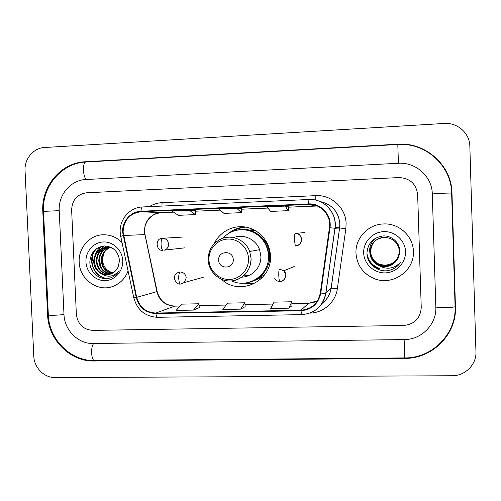 <?xml version="1.0" encoding="UTF-8"?>
<svg xmlns="http://www.w3.org/2000/svg" width="501" height="501" viewBox="0 0 501 501"><rect width="100%" height="100%" fill="white"/><g stroke="black" fill="none" stroke-linecap="round" stroke-linejoin="round"><path stroke-width="0.75" d="M221.68 279.37C239.522 296.705 272.456 281.149 270.446 255.792C269.97 242.19 259.693 229.928 246.63 227.254C233.579 224.504 219.695 231.644 214.159 243.78M243.774 283.14C247.851 283.898 251.903 283.766 255.923 282.739M262.881 277.003L254.32 280.623M243.592 229.433L249.41 228.951L252.886 229.314M244.212 226.853L240.956 227.579M79.189 262.111C79.427 279.652 98.509 292.91 113.915 285.996C120.653 283.084 125.375 278.049 128.074 270.903C125.375 278.049 120.653 283.084 113.915 285.996C98.509 292.91 79.427 279.652 79.189 262.111C78.269 248.02 89.629 234.95 103.175 234.762C89.629 234.95 78.269 248.02 79.189 262.111M355.979 253.193C356.925 265.073 362.899 273.502 373.915 278.481C392.001 286.484 414.703 271.097 413.381 251.345C413.225 236.052 398.821 222.958 383.44 223.96C368.11 224.316 355.153 238.244 355.979 253.193C356.925 265.073 362.899 273.502 373.915 278.481C392.001 286.484 414.703 271.097 413.381 251.345C413.225 236.052 398.821 222.958 383.44 223.96C368.11 224.316 355.153 238.244 355.979 253.193M123.096 232.107C123.691 220.221 129.653 213.432 140.981 211.741L308.497 204.433C320.678 203.556 331.512 215.474 329.464 227.623L320.289 293.035C318.003 303.5 311.553 309.223 300.938 310.213L155.886 313.062C145.941 312.492 139.547 307.251 136.704 297.337L123.096 232.107M122.632 232.126L136.247 297.431C139.159 307.595 145.71 312.968 155.905 313.551L300.957 310.72C311.835 309.706 318.448 303.838 320.797 293.11L329.971 227.692C332.069 215.236 320.966 203.018 308.478 203.92L140.963 211.253C130.642 211.485 121.95 221.442 122.632 232.126M288.351 206.619L285.088 206.093L266.826 206.888L270.646 211.416L288.401 210.658L288.351 206.612M241.344 208.654L236.729 208.197L218.868 208.973L223.985 213.395L241.363 212.656L241.344 208.648M122.037 242.578C116.72 237.249 110.433 234.643 103.175 234.762C110.433 234.643 116.72 237.249 122.037 242.578M417.652 194.595C416.187 183.786 409.937 178.112 398.896 177.567L86.51 192.791C77.066 194.263 72.113 200.024 71.637 210.082L76.359 314.259C77.736 324.166 83.172 329.545 92.666 330.384L403.7 325.475C414.621 324.241 420.464 318.235 421.241 307.464L417.652 194.595C416.187 183.786 409.937 178.112 398.896 177.567L86.51 192.791C77.066 194.263 72.113 200.024 71.637 210.082L76.359 314.259C77.736 324.166 83.172 329.545 92.666 330.384L403.7 325.475C414.621 324.241 420.464 318.235 421.241 307.464L417.652 194.595M189.422 210.251L171.949 211.015L178.312 215.33L195.327 214.61L195.34 210.645L189.422 210.251L195.327 214.61M193.492 310.088L198.941 303.769L181.969 304.138L176.07 310.438L193.492 310.088L199.266 307.62M288.864 308.165L291.757 301.765L274.053 302.147L270.659 308.535L288.864 308.165L292.002 305.704M240.655 309.136L244.851 302.779L227.517 303.155L222.845 309.499L240.655 309.136L245.139 306.675M236.729 208.197L241.363 212.656M285.088 206.093L288.401 210.658M244.851 302.779L245.139 306.693M198.941 303.769L199.266 307.645M291.757 301.765L292.002 305.729M435.832 307.176L432.3 193.937C432.138 176.615 415.855 161.986 398.427 163.276L85.915 179.508C70.804 179.978 58.185 194.833 59.224 210.639L63.984 314.503C64.397 330.209 78.244 344.018 93.255 343.517L404.157 339.584C421.498 339.747 436.734 324.316 435.832 307.176M469.844 146.223C469.744 133.235 457.482 122.376 444.287 123.453L44.457 147.519C33.467 147.945 24.273 158.967 25.05 170.622L33.786 356.13C34.099 367.634 44.207 377.842 55.104 377.56L452.021 375.75C465.122 375.969 476.601 364.571 475.95 351.808L469.844 146.223M451.983 193.054C451.745 165.33 425.568 141.996 397.807 144.2L85.126 161.767C61.034 162.643 41.132 186.322 42.798 211.372L47.601 314.828C48.278 339.716 70.14 361.678 94.031 361.008L404.77 358.378C432.363 358.772 456.862 334.236 455.447 306.787L451.983 193.054L451.633 193.254M93.674 251.251L93.036 253.8L93.674 251.251M92.779 255.316L92.528 260.426L92.779 255.316M113.057 272.876C106.876 271.173 103.356 266.958 102.498 260.238L103.594 253.425M112.099 273.421C105.542 271.993 101.916 267.678 101.233 260.482C101.496 254.27 104.358 249.943 109.819 247.507M112.381 273.27C106.005 271.73 102.498 267.446 101.847 260.407C102.091 254.345 104.847 250.062 110.126 247.569M110.934 273.934C103.651 273.02 99.593 268.636 98.76 260.789C99.104 253.969 102.386 249.479 108.592 247.312M111.228 273.815C104.12 272.763 100.175 268.398 99.38 260.714C99.705 254.045 102.88 249.592 108.899 247.35M109.732 274.329C101.747 274.022 97.244 269.613 96.236 261.096C96.687 253.669 100.394 249.047 107.358 247.237M110.038 274.241C102.223 273.771 97.833 269.363 96.868 261.021C97.294 253.744 100.889 249.154 107.665 247.243M100.92 273.471C103.945 274.899 107.032 275.137 110.189 274.197C113.833 272.97 116.489 270.553 118.161 266.933L119.526 260.633C118.311 251.402 113.201 246.505 104.189 245.947C95.497 247.331 90.725 252.573 89.861 261.666C89.535 271.868 99.217 280.291 108.542 278.431L110.345 277.93C114.084 276.608 117.015 274.204 119.15 270.728C113.702 276.921 107.627 277.836 100.92 273.471C96.417 270.941 94 266.92 93.674 261.416C94.188 253.587 98.165 248.891 105.605 247.331C108.542 247.037 111.235 247.569 113.671 248.934M108.811 274.542C100.313 274.761 95.484 270.358 94.32 261.334C94.833 253.525 98.803 248.84 106.225 247.281L112.199 247.945M110.114 247.394L110.74 247.193M110.42 247.45L110.921 247.275M108.892 247.231L109.8 247.043M109.199 247.262L110.101 247.049M107.665 247.187L110.27 246.993M107.972 247.187L108.686 247.081M85.947 261.891C86.341 272.187 95.278 280.961 105.11 280.623C114.942 280.435 123.252 271.104 122.726 260.708C122.35 250.306 113.245 241.507 103.4 241.958C93.555 242.252 85.414 251.608 85.947 261.891M105.104 250.625L107.665 247.788M109.55 278.18C94.965 280.203 85.596 258.773 97.131 248.208M95.866 267.615L94.601 262.893L94.626 258.134M95.935 253.45L101.672 246.292M100.494 266L99.511 258.529M100.764 253.306L103.338 248.959M103.813 248.402L104.596 247.582M104.709 247.469L106.425 246.016M109.393 278.224C95.102 280.341 85.427 259.737 96.248 248.822M94.977 255.197C96.217 251.502 98.309 248.571 101.252 246.398M97.419 255.178L100.344 249.498M100.889 248.828L104.083 245.953M99.824 255.172L102.749 249.354M103.3 248.671L104.214 247.682M104.358 247.538L106.193 245.991M233.247 259.618C233.209 250.018 217.922 250.544 218.668 260.082C218.68 269.638 233.961 269.194 233.247 259.618M241.87 277.141C252.454 276.884 261.497 266.939 260.864 256.105L259.587 249.661C255.98 239.271 243.555 233.554 233.629 237.606M231.725 280.886C248.377 289.158 269.801 274.629 268.423 255.629C268.091 249.047 265.749 243.298 261.403 238.388C255.961 232.633 249.341 229.746 241.551 229.721C234.117 229.984 227.867 232.84 222.782 238.276M268.78 255.541C268.448 248.972 266.119 243.242 261.779 238.351C256.349 232.608 249.749 229.727 241.977 229.708L241.244 229.734M255.748 230.817L245.928 229.577M256.406 279.552L264.897 274.473M244.244 275.199L248.759 275.556M268.686 263.676C271.141 256.806 270.596 250.168 267.058 243.755L263.551 239.184M245.953 227.122C241.307 227.435 237.011 228.832 233.071 231.312M228.049 233.81C233.184 229.477 239.115 227.235 245.847 227.097M399.372 250.218L399.397 250.694C398.664 259.769 393.686 264.609 384.467 265.211C393.128 264.728 398.101 260.251 399.385 251.765L399.372 250.193M384.467 265.211L378.994 264.184M377.209 263.332L373.427 260.301M399.385 250.337L399.416 250.932C399.936 260.207 390.072 267.935 380.942 265.01C374.654 262.825 371.191 258.403 370.558 251.746C371.322 242.484 376.426 237.58 385.876 237.042L385.902 237.017C376.47 237.549 371.379 242.44 370.621 251.69C371.247 258.328 374.704 262.737 380.979 264.923L380.942 265.01M399.385 250.306L399.416 250.876C399.93 260.125 390.091 267.835 380.979 264.923M399.397 250.456L399.441 251.176C399.961 260.533 390.01 268.329 380.804 265.38C374.454 263.169 370.965 258.71 370.327 251.997C371.091 242.647 376.245 237.706 385.776 237.161L385.801 237.13C376.289 237.674 371.147 242.609 370.383 251.934C371.022 258.629 374.504 263.081 380.835 265.286L380.798 265.38M399.397 250.425L399.435 251.114C399.955 260.451 390.028 268.229 380.835 265.286M378.374 265.336L380.51 266.125C388.269 267.728 394.118 265.129 398.063 258.322L399.842 251.596C400.042 242.841 391.87 235.42 383.071 235.946C373.314 237.443 367.947 243.035 366.97 252.736C366.613 263.614 377.648 272.569 388.444 270.565C393.623 269.425 397.688 266.676 400.625 262.324C393.899 268.956 386.478 269.958 378.374 265.336C373.132 262.643 370.289 258.366 369.838 252.504C370.621 242.985 375.863 237.95 385.576 237.399C393.83 238.564 398.458 243.242 399.466 251.427C399.986 260.864 389.947 268.73 380.654 265.755C374.253 263.52 370.727 259.023 370.082 252.247C370.859 242.816 376.057 237.825 385.676 237.28L385.701 237.249C376.101 237.793 370.915 242.772 370.145 252.185C370.79 258.942 374.303 263.432 380.691 265.662L380.654 265.755M399.41 250.544L399.46 251.364C399.98 260.783 389.966 268.63 380.691 265.662M398.063 258.322C394.168 265.098 388.331 267.672 380.541 266.037C374.097 263.789 370.552 259.261 369.901 252.441C370.684 242.941 375.913 237.919 385.601 237.368L385.576 237.399M363.67 252.949C363.964 263.927 373.997 273.27 385.181 272.888C396.372 272.676 405.967 262.699 405.522 251.602C405.253 240.499 395.02 231.124 383.816 231.631C372.606 231.969 363.212 241.977 363.67 252.949M369.682 251.565C369.431 245.941 371.548 241.376 376.026 237.869M400.625 262.324C397.368 267.089 392.878 269.889 387.154 270.728M378.963 269.538L376.057 268.329M379.125 269.131C375.349 267.916 372.218 265.649 369.725 262.324M379.282 268.73C373.746 266.876 369.844 263.113 367.577 257.439M379.439 268.336C372.619 265.899 368.473 261.052 366.995 253.794M378.944 269.594L377.366 269.006M379.1 269.181C375.6 268.06 372.638 266.012 370.208 263.044M379.263 268.78C373.915 267.002 370.07 263.401 367.728 257.971M379.42 268.386C372.738 266.018 368.611 261.284 367.02 254.189M335.044 227.335L334.975 227.905M335.138 227.341L339.622 227.855M140.981 211.741L160.902 212.7C150.4 214.253 144.87 220.515 144.307 231.481L156.857 291.657C159.487 300.8 165.405 305.629 174.617 306.142L180.203 306.023M149.354 206.65C153.275 204.214 157.527 202.886 162.111 202.648L315.837 195.647L315.78 200.131M315.837 195.647C331.361 194.588 345.903 207.946 346.11 223.64L345.84 228.738L337.367 288.582C335.657 302.128 323.352 312.993 309.818 313.119M329.971 227.692L334.925 228.287L339.609 227.974L339.822 223.866C338.526 211.741 331.963 204.314 320.145 201.577C332 204.289 338.588 211.723 339.897 223.866L339.684 227.974L345.84 228.738M136.247 297.431L133.805 297.826L120.728 236.422L123.071 235.589M133.817 297.876C137.318 310.125 145.259 316.607 157.633 317.315C156.844 317.221 156.268 315.968 155.905 313.551M300.957 310.72L301.759 314.628C314.891 313.426 322.894 306.324 325.775 293.329L325.875 293.279C324.241 302.523 319.162 309.036 310.645 312.799M320.797 293.11L325.775 293.329L334.925 228.287C337.461 213.194 324.022 198.396 308.954 199.504L308.973 199.511C324.097 198.396 337.568 213.194 335.019 228.287L325.875 293.279L331.111 288.175L339.609 227.974L331.192 288.131L337.367 288.582M308.478 203.92L308.954 199.504L142.553 206.951C141.677 207.138 141.15 208.573 140.963 211.253M308.929 199.511L142.553 206.951C129.953 207.257 119.37 219.313 120.19 232.226M321.892 303.556C327.028 299.692 330.103 294.563 331.111 288.175L331.192 288.131C330.184 294.575 327.072 299.742 321.855 303.612M162.111 202.648L161.911 206.086M300.938 310.213L308.635 303.305L317.459 300.844M315.956 205.51L315.655 206.011L317.271 206.011L288.357 207.189L315.655 206.011L308.497 204.433M267.835 208.078L241.344 209.224L267.835 208.078M220.215 210.132L195.34 211.209L220.215 210.138M145.065 234.781L145.021 234.6C142.522 224.053 150.713 212.85 160.978 212.7L173.628 212.148L161.059 212.693M123.528 235.489L145.021 234.6L157.164 291.563L136.704 297.337M155.886 313.062L174.617 306.142L180.247 305.973M199.097 305.623L226.12 305.053M244.989 304.652L273.039 304.057M291.876 303.656L308.635 303.305L314.904 302.072M157.145 291.494L157.164 291.563C159.85 300.738 165.75 305.579 174.868 306.092M451.633 193.229L451.626 193.123C450.424 192.822 433.678 193.599 432.3 194.012M455.077 306.33L455.09 306.65C453.931 307.708 437.241 307.958 435.826 306.944M43.518 211.278C41.884 186.385 61.848 162.875 86.084 161.998L397.807 144.501L398.42 163.276M397.807 144.2L397.807 144.501C425.374 142.315 451.37 165.53 451.626 193.123L455.09 306.65C456.417 333.954 432.119 358.309 404.745 357.921L404.15 339.584M404.77 358.378L404.745 357.921L94.752 360.576C91.232 361.196 90.393 346.41 93.787 343.511M59.231 210.664L43.524 211.378L48.321 314.703C46.361 315.605 58.692 315.386 63.984 314.421M86.084 161.998C82.289 161.648 82.753 177.686 86.592 179.471M455.077 306.268L455.447 306.787M94.99 360.576L94.031 361.008M48.321 314.641L47.601 314.828M43.524 211.397L42.798 211.372M86.228 161.986L85.126 161.767M248.527 258.654C248.189 247.782 238.445 238.589 227.855 239.065C217.259 239.378 208.447 249.16 208.955 259.906C209.312 270.659 218.868 279.827 229.445 279.47C240.023 279.27 249.022 269.519 248.527 258.654M233.954 280.554C244.939 277.473 250.644 270.095 251.076 258.41L249.698 251.508C245.74 240.042 231.813 233.967 221.11 238.921C212.574 243.154 208.259 250.112 208.165 259.787M247.306 282.702C261.76 280.729 272.293 265.442 269.1 250.807C266.15 236.121 250.362 226.346 236.334 230.347M162.562 238.282L162.18 238.313C154.847 238.319 155.936 251.414 163.032 250.325C161.98 250.024 161.322 248.064 161.071 244.457C161.021 240.768 161.522 238.714 162.562 238.282C166.1 238.52 168.117 240.455 168.624 244.1C168.549 247.175 167.102 249.191 164.29 250.143L184.988 247.82M295.17 233.353C294.713 233.773 294.525 235.883 294.619 239.685C294.801 243.411 295.133 245.44 295.609 245.772L295.609 245.772C299.354 245.271 301.339 243.123 301.577 239.346C301.157 235.865 299.222 233.867 295.778 233.36L295.17 233.353M305.034 232.508L295.778 233.36C303.086 233.071 303.03 246.235 295.609 245.772L295.59 245.772M180.109 271.974L177.122 272.939C171.812 275.926 175.375 284.925 180.504 284.048C179.558 283.773 178.97 281.894 178.738 278.406C178.688 274.698 179.145 272.557 180.109 271.974C183.667 272.237 185.702 274.191 186.209 277.842L184.312 282.514L180.504 284.048L184.312 282.514L203.274 277.297M281.136 281.261C284.142 280.328 285.702 278.268 285.808 275.08L283.867 270.784L279.452 269.081C278.925 269.663 278.7 271.849 278.788 275.644C278.969 279.214 279.326 281.142 279.859 281.43C277.873 281.506 276.145 280.61 274.68 278.738M279.915 281.418L279.859 281.43C284.374 281.938 288.106 274.442 283.867 270.784L294.175 266.519M120.19 232.239L120.697 236.29M157.633 317.315L301.759 314.628M199.091 305.579L226.158 305.003M244.983 304.608L273.064 304.013M291.87 303.612L308.735 303.255M335.232 224.047L334.95 221.411M94.752 360.576C70.816 361.246 49.079 339.64 48.334 314.991M106.225 247.281L105.605 247.331M259.587 249.661L249.698 251.508L251.064 258.416C251.577 270.171 241.826 280.729 230.366 280.967C218.918 281.374 208.573 271.492 208.165 259.869M241.977 229.708L241.551 229.721M261.779 238.351L261.403 238.388M266.607 243.824L267.058 243.755M183.065 237.042L162.675 238.282"/></g></svg>
